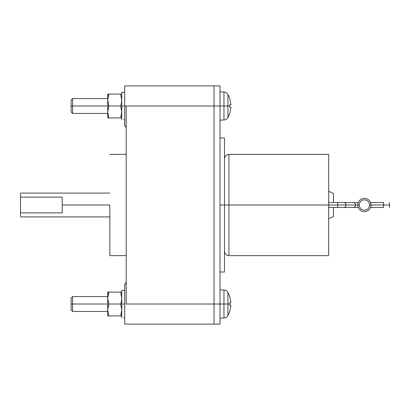<?xml version="1.0" encoding="UTF-8"?>
<svg xmlns="http://www.w3.org/2000/svg" width="410" height="410" viewBox="0 0 410 410"><rect width="100%" height="100%" fill="white"/><g stroke="black" fill="none" stroke-linecap="round" stroke-linejoin="round"><path stroke-width="0.61" d="M371.127 205C370.702 209.038 368.467 211.273 364.428 211.698C360.39 211.273 358.155 209.038 357.73 205L359.216 205C359.549 201.858 361.287 200.121 364.428 199.788C367.57 200.121 369.308 201.858 369.641 205L371.127 205C370.702 200.961 368.467 198.727 364.428 198.302C360.39 198.727 358.155 200.961 357.73 205L355.506 205C355.373 206.491 354.676 207.316 353.41 207.47C354.676 207.316 355.373 206.491 355.506 205L337.63 205L337.63 207.47L337.63 205L328.697 205L328.697 154.38L328.697 255.62L328.697 205L228.939 205L228.939 154.38L228.939 205L337.63 205L337.63 202.53L337.63 205L346.04 205C345.907 206.491 345.205 207.316 343.944 207.47C345.205 207.316 345.907 206.491 346.04 205L355.506 205C355.373 203.509 354.676 202.683 353.41 202.53C354.676 202.683 355.373 203.509 355.506 205L357.73 205C358.155 209.038 360.39 211.273 364.428 211.698C368.467 211.273 370.702 209.038 371.127 205L389.5 205L389.5 202.53L389.5 205L369.641 205C369.308 201.858 367.57 200.121 364.428 199.788C361.287 200.121 359.549 201.858 359.216 205C359.549 208.142 361.287 209.879 364.428 210.212C367.57 209.879 369.308 208.142 369.641 205C369.308 208.142 367.57 209.879 364.428 210.212C361.287 209.879 359.549 208.142 359.216 205L357.73 205C358.155 200.961 360.39 198.727 364.428 198.302C368.467 198.727 370.702 200.961 371.127 205M383.545 207.47L383.545 202.53L383.545 207.47L370.655 207.47M109.834 205L62.187 205L62.187 212.877L20.5 212.877L20.5 216.142L20.5 197.123L62.187 197.123L62.187 205L62.187 197.123L20.5 197.123L20.5 193.858L20.5 212.877L62.187 212.877L62.187 205L109.834 205L109.834 255.62L109.834 205M126.208 105.99L124.722 105.99L124.722 126.09L124.722 105.99L121.744 105.99L121.744 119.643L121.744 105.99L124.722 105.99L124.722 85.89L124.722 105.99L227.939 105.99L227.939 94.397L227.939 105.99L229.846 105.99L229.82 104.755L230.953 104.755L229.82 98.743L230.953 104.755L229.82 104.755L229.82 107.225L230.953 107.225L229.82 107.225L229.846 105.99L227.939 105.99L227.939 117.583L227.939 105.99L223.957 105.99L223.957 91.983L223.957 105.99L220.006 105.99L220.006 85.89L214.051 85.89L220.006 85.89L220.006 304.01L227.939 304.01L227.939 292.417L227.939 304.01L229.846 304.01L229.82 302.775L230.953 302.775L229.82 296.763L230.953 302.775L229.82 302.775L229.82 305.245L230.953 305.245L229.82 305.245L229.846 304.01L227.939 304.01L227.939 315.603L227.939 304.01L223.957 304.01L223.957 290.003L223.957 304.01L220.006 304.01L220.006 105.99L214.051 105.99L214.051 85.89L214.051 105.99L214.051 85.89L126.208 85.89L214.051 85.89L214.051 304.01L214.051 105.99L214.051 304.01L220.006 304.01L214.051 304.01L214.051 324.11L220.006 324.11L214.051 324.11L214.051 304.01L126.208 304.01L126.208 105.99L214.051 105.99L214.051 324.11L124.722 324.11L124.722 304.01L121.744 304.01L121.744 317.663L121.744 304.01L124.722 304.01L124.722 283.91L126.208 283.91L126.208 304.01L126.208 105.99M220.006 205L224.475 205L224.475 138.001L224.475 205L228.939 205L228.939 255.62L228.939 205L224.475 205L224.475 271.999L224.475 205L220.006 205M107.748 304.01L72.611 304.01L72.611 311.457L72.611 304.01L71.12 304.01L71.12 309.965L71.12 298.055L71.12 304.01L72.611 304.01L72.611 296.563L72.611 304.01L107.748 304.01M107.748 105.99L72.611 105.99L72.611 113.437L72.611 105.99L71.12 105.99L71.12 111.945L71.12 100.035L71.12 105.99L72.611 105.99L72.611 98.543L72.611 105.99L107.748 105.99M125.742 283.084L126.208 281.793M121.744 102.92L121.498 102.813L120.678 105.99L121.744 111.945L120.678 117.901L108.809 117.901L107.748 111.945L107.748 94.08L107.748 97.559L108.809 94.08L107.748 94.08L108.809 94.08L107.748 100.035L107.748 111.945L108.809 105.99L107.748 100.035L108.809 105.99L107.748 111.945L107.748 117.901L107.748 111.945L108.809 117.901L107.748 117.901L121.744 117.901L120.678 117.901L121.744 111.945L120.678 105.99L108.809 105.99L120.678 105.99L121.498 102.813L121.744 102.92M121.744 300.94L121.498 300.832L120.678 304.01L121.744 309.965L120.678 315.92L108.809 315.92L107.748 309.965L107.748 292.099L107.748 295.579L108.809 292.099L107.748 292.099L108.809 292.099L107.748 298.055L107.748 309.965L108.809 304.01L107.748 298.055L108.809 304.01L107.748 309.965L107.748 315.92L107.748 309.965L108.809 315.92L107.748 315.92L121.744 315.92L120.678 315.92L121.744 309.965L120.678 304.01L108.809 304.01L120.678 304.01L121.498 300.832L121.744 300.94M123.687 119.689L124.722 119.674M121.744 92.291L121.744 105.99L121.744 92.291L124.722 92.291M123.687 317.709L124.722 317.694M121.744 290.311L121.744 304.01L121.744 290.311L124.722 290.311M333.458 202.53L333.458 193.505L333.458 202.53M333.458 207.47L333.458 216.495L333.458 207.47M107.994 312.743L107.881 312.01M121.498 307.187L121.611 307.92M121.744 298.055L121.498 300.832L121.744 298.055L120.678 292.099L121.744 298.055M121.744 292.099L108.809 292.099L121.744 292.099M107.994 114.723L107.881 113.99M121.498 109.168L121.611 109.9M121.744 100.035L121.498 102.813L121.744 100.035L120.678 94.08L121.744 100.035M121.744 94.08L108.809 94.08L121.744 94.08M230.953 305.245L229.82 311.257L230.953 305.245L229.82 305.245M229.846 311.277L227.939 315.603C227.002 317.109 225.679 317.914 223.957 318.016L223.957 304.01L223.957 318.016L220.006 318.155M230.953 107.225L229.82 113.237L230.953 107.225L229.82 107.225M229.846 113.257L227.939 117.583C227.002 119.09 225.679 119.894 223.957 119.997L223.957 105.99L223.957 119.997L220.006 120.135M125.742 126.915L126.208 128.207M220.006 324.11L220.006 304.01L220.006 324.11M126.208 283.91L124.722 283.91L124.722 324.11L214.051 324.11L214.051 304.01L126.208 304.01M328.697 202.53L343.944 202.53C345.205 202.683 345.907 203.509 346.04 205C345.907 203.509 345.205 202.683 343.944 202.53L358.202 202.53M389.5 207.47L389.5 205L389.5 207.47M358.202 207.47L328.697 207.47M126.208 154.38L109.834 154.38M20.5 216.91L109.834 216.91M124.722 126.09L126.208 126.09M220.006 138.001L224.475 138.001M71.12 309.965L72.611 311.457L107.748 311.457M71.12 111.945L72.611 113.437L107.748 113.437M220.006 91.845L223.957 91.983C225.679 92.086 227.002 92.891 227.939 94.397L229.846 98.723M220.006 289.865L223.957 290.003C225.679 290.106 227.002 290.91 227.939 292.417L229.846 296.743M223.957 91.983C225.679 92.086 227.002 92.891 227.939 94.397M223.957 290.003C225.679 290.106 227.002 290.91 227.939 292.417M328.697 154.38L228.939 154.38C226.233 154.647 224.747 156.138 224.475 158.844M333.458 193.505L328.697 191.285M328.697 218.714L333.458 216.495M224.475 251.156C224.747 253.862 226.233 255.353 228.939 255.62L328.697 255.62M227.939 315.603C227.002 317.109 225.679 317.914 223.957 318.016M227.939 117.583C227.002 119.09 225.679 119.894 223.957 119.997M107.748 98.543L72.611 98.543L71.12 100.035M107.748 296.563L72.611 296.563L71.12 298.055M224.475 271.999L220.006 271.999M124.722 85.89L214.051 85.89M109.834 193.089L20.5 193.089M109.834 255.62L126.208 255.62M370.655 202.53L383.545 202.53"/></g></svg>
